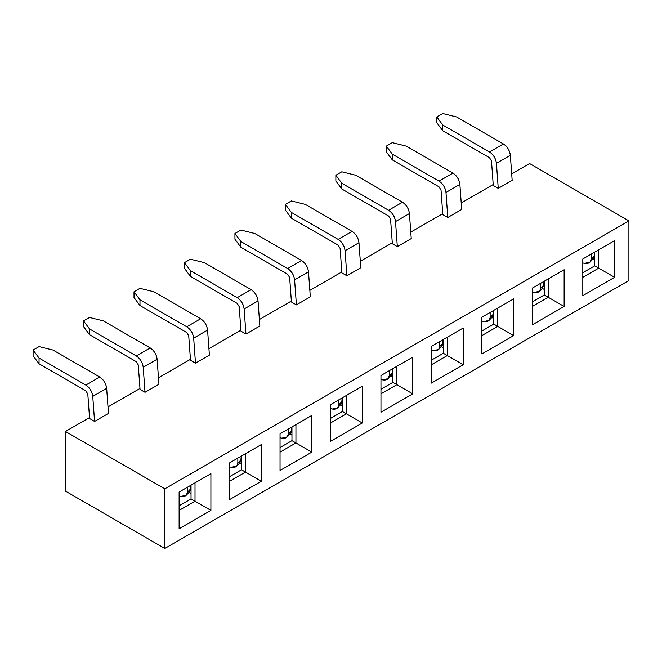 <?xml version="1.0" encoding="UTF-8"?>
<svg xmlns="http://www.w3.org/2000/svg" width="662" height="662" viewBox="0 0 662 662"><rect width="100%" height="100%" fill="white"/><g stroke="black" fill="none" stroke-linecap="round" stroke-linejoin="round"><path stroke-width="0.99" d="M628.9 280.531L164.813 548.467L65.48 491.121L164.813 548.467L628.9 280.531L628.9 220.893L628.9 280.531M431.425 360.136L443.35 353.251L443.35 339.49L443.35 353.251L431.425 360.136M529.567 163.539L628.9 220.893L164.813 488.829L164.813 548.467L164.813 488.829L628.9 220.893L529.567 163.539L511.693 173.858L529.567 163.539M412.749 357.149L412.749 393.857L380.964 412.211L380.964 375.503L412.749 357.149L380.964 375.503L412.749 357.149L396.861 366.326L396.861 384.68L412.749 393.857L412.749 357.149M330.503 441.339L330.503 404.639L362.288 386.285L362.288 422.985L330.503 441.339L362.288 422.985L362.288 386.285L330.503 404.639L330.503 441.339M280.043 470.475L280.043 433.767L311.827 415.422L311.827 452.121L280.043 470.475L311.827 452.121L311.827 415.422L280.043 433.767L280.043 470.475M229.582 499.611L229.582 462.904L261.366 444.55L261.366 481.257L229.582 499.611L261.366 481.257L261.366 444.55L229.582 462.904L229.582 499.611M179.121 528.739L179.121 492.04L210.905 473.686L210.905 510.385L179.121 528.739L210.905 510.385L210.905 473.686L179.121 492.04L179.121 528.739M582.808 295.674L582.808 258.966L614.593 240.62L614.593 277.32L582.808 295.674L614.593 277.32L614.593 240.62L582.808 258.966L582.808 295.674M532.347 324.81L532.347 288.102L564.132 269.748L564.132 306.456L532.347 324.81L564.132 306.456L564.132 269.748L532.347 288.102L532.347 324.81M481.886 353.938L481.886 317.239L513.671 298.885L513.671 335.584L481.886 353.938L513.671 335.584L513.671 298.885L481.886 317.239L481.886 353.938M431.425 383.075L431.425 346.367L463.21 328.021L463.21 364.721L431.425 383.075L463.21 364.721L463.21 328.021L431.425 346.367L431.425 383.075M380.964 389.264L392.88 382.388L392.88 368.618L392.88 382.388L380.964 389.264M493.207 184.532L461.232 202.994L493.207 184.532M442.737 213.669L410.771 232.122L442.737 213.669M392.276 242.805L360.31 261.258L392.276 242.805M341.815 271.933L309.849 290.395L341.815 271.933M291.354 301.069L259.388 319.523L291.354 301.069M240.894 330.206L208.927 348.659L240.894 330.206M190.433 359.334L158.466 377.795L190.433 359.334M139.972 388.47L108.005 406.923L139.972 388.47M89.511 417.606L65.48 431.475L164.813 488.829L65.48 431.475L65.48 491.121L65.48 431.475L89.511 417.606M360.782 267.729L346.871 275.764L341.89 272.885L340.111 248.374L338.133 245.13L291.363 218.137L285.405 210.111L291.363 218.137L291.363 212.403L338.133 239.396L352.035 231.369L305.273 204.368L291.363 200.934L285.405 204.368L291.363 212.403L285.405 204.368L285.405 210.111L285.405 204.368L291.363 200.934L305.273 204.368L352.035 231.369L338.133 239.396C342.097 242.044 344.406 245.817 345.059 250.724L358.961 242.697C358.316 237.79 356.007 234.017 352.035 231.369C355.957 234.042 358.266 237.823 358.961 242.697L345.059 250.724L346.871 275.764L360.782 267.729L358.961 242.697L360.782 267.729M461.704 209.465L447.793 217.492L442.812 214.612L441.033 190.102L439.055 186.866L392.285 159.865L386.327 151.838L392.285 159.865L392.285 154.13L439.055 181.131L452.957 173.105L406.195 146.103L392.285 142.661L386.327 146.103L392.285 154.13L386.327 146.103L386.327 151.838L386.327 146.103L392.285 142.661L406.195 146.103L452.957 173.105L439.055 181.131C443.019 183.779 445.327 187.553 445.981 192.46L459.883 184.433C459.238 179.526 456.929 175.744 452.957 173.105C456.879 175.778 459.188 179.551 459.883 184.433L445.981 192.46L447.793 217.492L461.704 209.465L459.883 184.433L461.704 209.465M310.321 296.866L296.411 304.892L291.429 302.013L289.65 277.502L287.664 274.267L240.902 247.265L234.944 239.239L240.902 247.265L240.902 241.531L287.672 268.532C291.636 271.18 293.945 274.953 294.598 279.861L296.411 304.892L310.321 296.866L308.5 271.834L294.598 279.861L308.5 271.834C307.855 266.927 305.546 263.145 301.574 260.505L287.672 268.532L301.574 260.505L254.812 233.504L240.902 230.062L234.944 233.504L240.902 241.531L234.944 233.504L234.944 239.239L234.944 233.504L240.902 230.062L254.812 233.504L301.574 260.505C305.496 263.178 307.805 266.952 308.5 271.834L310.321 296.866M411.243 238.601L397.332 246.628L392.351 243.748L390.572 219.238L388.594 216.002L341.824 189.001L335.866 180.974L341.824 189.001L341.824 183.266L388.594 210.268L402.496 202.233L355.734 175.24L341.824 171.797L335.866 175.24L341.824 183.266L335.866 175.24L335.866 180.974L335.866 175.24L341.824 171.797L355.734 175.24L402.496 202.233L388.594 210.268C392.558 212.907 394.866 216.689 395.52 221.596L409.422 213.561C408.777 208.654 406.468 204.881 402.496 202.233C406.418 204.914 408.727 208.687 409.422 213.561L395.52 221.596L397.332 246.628L411.243 238.601L409.422 213.561L411.243 238.601M145.028 392.293L140.046 389.413L138.267 364.903L136.281 361.667L89.519 334.666L83.561 326.639L89.519 334.666L89.519 328.931L136.281 355.933L150.191 347.906L103.429 320.905L89.519 317.462L83.561 320.905L89.519 328.931L83.561 320.905L83.561 326.639L83.561 320.905L89.519 317.462L103.429 320.905L150.191 347.906L136.281 355.933C140.253 358.581 142.562 362.354 143.207 367.261L157.117 359.234C156.464 354.327 154.155 350.546 150.191 347.906C154.114 350.579 156.422 354.352 157.117 359.234L143.207 367.261L145.028 392.293L158.938 384.266L145.028 392.293L143.207 367.261C142.512 362.387 140.203 358.605 136.281 355.933L89.519 328.931L89.519 334.666L136.281 361.667L138.267 364.903L140.046 389.413L145.028 392.293M195.489 363.165L190.507 360.285L188.728 335.775L186.742 332.531L139.98 305.538L134.022 297.511L139.98 305.538L139.98 299.803L186.742 326.796L200.652 318.77L153.89 291.768L139.98 288.334L134.022 291.768L139.98 299.803L134.022 291.768L134.022 297.511L134.022 291.768L139.98 288.334L153.89 291.768L200.652 318.77L186.742 326.796C190.714 329.444 193.023 333.218 193.676 338.125L207.578 330.098C206.933 325.191 204.616 321.418 200.652 318.77C204.575 321.442 206.883 325.224 207.578 330.098L193.676 338.125L195.489 363.165L209.399 355.13L195.489 363.165L193.676 338.125C192.973 333.251 190.664 329.477 186.742 326.796L139.98 299.803L139.98 305.538L186.742 332.531L188.728 335.775L190.507 360.285L195.489 363.165M245.95 334.029L240.968 331.149L239.189 306.638L237.203 303.403L190.441 276.402L184.483 268.375L190.441 276.402L190.441 270.667L237.203 297.668L251.113 289.633L204.351 262.64L190.441 259.198L184.483 262.64L190.441 270.667L184.483 262.64L184.483 268.375L184.483 262.64L190.441 259.198L204.351 262.64L251.113 289.633L237.203 297.668C241.175 300.308 243.484 304.09 244.137 308.997L258.039 300.962C257.394 296.055 255.085 292.281 251.113 289.633C255.035 292.314 257.344 296.088 258.039 300.962L244.137 308.997L245.95 334.029L259.86 326.002L245.95 334.029L244.137 308.997C243.434 304.115 241.125 300.341 237.203 297.668L190.441 270.667L190.441 276.402L237.203 303.403L239.189 306.638L240.968 331.149L245.95 334.029M94.567 421.429L89.585 418.55L87.806 394.039L85.82 390.803L39.058 363.802L33.1 355.775L39.058 363.802L39.058 358.068L85.82 385.069L99.73 377.034L52.968 350.041L39.058 346.598L33.1 350.041L39.058 358.068L33.1 350.041L33.1 355.775L33.1 350.041L39.058 346.598L52.968 350.041L99.73 377.034L85.82 385.069C89.792 387.709 92.101 391.49 92.746 396.397L106.656 388.362C106.003 383.455 103.694 379.682 99.73 377.034C103.653 379.715 105.961 383.488 106.656 388.362L92.746 396.397L94.567 421.429L108.477 413.402L94.567 421.429L92.746 396.397C92.051 391.515 89.742 387.742 85.82 385.069L39.058 358.068L39.058 363.802L85.82 390.803L87.806 394.039L89.585 418.55L94.567 421.429M498.254 188.364L493.273 185.484L491.494 160.974L489.516 157.73L442.754 130.737L436.788 122.71L442.754 130.737L442.754 125.002L489.516 151.995L503.418 143.968L456.656 116.967L442.754 113.533L436.788 116.967L442.754 125.002L436.788 116.967L436.788 122.71L436.788 116.967L442.754 113.533L456.656 116.967L503.418 143.968L489.516 151.995C493.48 154.643 495.788 158.417 496.442 163.324L510.344 155.297C509.699 150.39 507.39 146.616 503.418 143.968C507.34 146.641 509.649 150.423 510.344 155.297L496.442 163.324L498.254 188.364L512.165 180.329L498.254 188.364L496.442 163.324C495.739 158.45 493.43 154.676 489.516 151.995L442.754 125.002L442.754 130.737L489.516 157.73L491.494 160.974L493.273 185.484L498.254 188.364M447.322 337.19L431.425 346.367L463.21 328.021L447.322 337.19L447.322 355.544L443.35 353.251L447.322 355.544L447.322 337.19M431.425 364.721L447.322 355.544L463.21 364.721L447.322 355.544L431.425 364.721M542.319 288.351L544.272 289.476L542.319 288.351M412.749 393.857L396.861 384.68L380.964 393.857L396.861 384.68L392.88 382.388L396.861 384.68L396.861 366.326L380.964 375.503L380.964 412.211L412.749 393.857M582.808 258.966L614.593 240.62L598.705 249.789L598.705 268.143L614.593 277.32L598.705 268.143L582.808 277.32L598.705 268.143L598.705 249.789L582.808 258.966M532.347 288.102L564.132 269.748L548.244 278.925L548.244 297.279L564.132 306.456L548.244 297.279L532.347 306.456L548.244 297.279L548.244 278.925L532.347 288.102M481.886 317.239L513.671 298.885L497.783 308.062L497.783 326.416L513.671 335.584L497.783 326.416L481.886 335.584L497.783 326.416L497.783 308.062L481.886 317.239M481.886 331L493.811 324.115L493.811 310.354L493.811 324.115L497.783 326.416L493.811 324.115L481.886 331M532.347 301.864L544.272 294.987L544.272 281.218L544.272 294.987L548.244 297.279L544.272 294.987L532.347 301.864M582.808 272.736L594.733 265.851L594.733 252.09L594.733 265.851L598.705 268.143L594.733 265.851L582.808 272.736M179.121 492.04L210.905 473.686L195.017 482.863L195.017 501.217L210.905 510.385L195.017 501.217L179.121 510.385L195.017 501.217L195.017 482.863L179.121 492.04M229.582 462.904L261.366 444.55L245.478 453.727L245.478 472.08L261.366 481.257L245.478 472.08L229.582 481.257L245.478 472.08L245.478 453.727L229.582 462.904M280.043 433.767L311.827 415.422L295.939 424.599L295.939 442.944L311.827 452.121L295.939 442.944L280.043 452.121L295.939 442.944L295.939 424.599L280.043 433.767M330.503 404.639L362.288 386.285L346.4 395.462L346.4 413.816L362.288 422.985L346.4 413.816L330.503 422.985L346.4 413.816L346.4 395.462L330.503 404.639M189.084 492.288L191.037 493.413L189.084 492.288M290.014 434.024L291.959 435.149L290.014 434.024M191.037 498.916L195.017 501.217L191.037 498.916L179.121 505.801L191.037 498.916L191.037 485.155L191.037 498.916M241.498 469.788L245.478 472.08L241.498 469.788L229.582 476.665L241.498 469.788L241.498 456.019L241.498 469.788M291.959 440.652L295.939 442.944L291.959 440.652L280.043 447.537L291.959 440.652L291.959 426.891L291.959 440.652M342.42 411.516L346.4 413.816L342.42 411.516L330.503 418.401L342.42 411.516L342.42 397.754L342.42 411.516M390.936 375.751L392.88 376.877L390.936 375.751M443.35 347.749L441.397 346.623L443.35 347.749M493.811 318.612L491.858 317.487L493.811 318.612M594.733 260.348L592.78 259.223L594.733 260.348M241.498 464.277L239.553 463.152L241.498 464.277M342.42 406.013L340.475 404.887L342.42 406.013M512.165 180.329L510.344 155.297L512.165 180.329M108.477 413.402L106.656 388.362L108.477 413.402M259.86 326.002L258.039 300.962L259.86 326.002M209.399 355.13L207.578 330.098L209.399 355.13M158.938 384.266L157.117 359.234L158.938 384.266M433.188 350.769L431.425 350.339L433.188 350.769C437.102 351.365 439.27 349.983 439.684 346.623L439.684 341.6L439.684 346.623L438.658 349.462L433.188 350.769M442.621 345.067L443.06 339.656L443.06 343.106L441.14 346.706M382.719 379.897L380.964 379.467L382.719 379.897C386.641 380.501 388.809 379.119 389.223 375.759L389.223 370.737L389.223 375.759L388.197 378.598L382.719 379.897M392.161 374.204L392.599 368.784L392.599 372.234L390.679 375.842M443.06 343.106L439.684 346.623L443.06 343.106M483.649 321.633L481.886 321.202L483.649 321.633C487.563 322.228 489.731 320.847 490.145 317.495L490.145 312.464L490.145 317.495L489.119 320.334L483.649 321.633M534.11 292.496L532.347 292.066L534.11 292.496C538.024 293.101 540.192 291.719 540.606 288.359L540.606 283.336L540.606 288.359L539.58 291.197L534.11 292.496M584.571 263.368L582.808 262.938L584.571 263.368C588.485 263.964 590.653 262.582 591.067 259.223L591.067 254.2L591.067 259.223L590.041 262.061L584.571 263.368M594.004 257.667L594.443 252.255L594.443 255.706L592.523 259.305M180.875 496.434L179.121 496.003L180.875 496.434C184.797 497.03 186.965 495.648 187.379 492.296L187.379 487.265L187.379 492.296L186.353 495.135L180.875 496.434M190.317 490.732L190.755 485.32L190.755 488.771L188.835 492.379M231.336 467.298L229.582 466.867L231.336 467.298C235.258 467.902 237.426 466.52 237.84 463.16L237.84 458.137L237.84 463.16L236.814 465.998L231.336 467.298M281.797 438.17L280.043 437.739L281.797 438.17C285.719 438.765 287.887 437.383 288.301 434.024L288.301 429.001L288.301 434.024L287.275 436.862L281.797 438.17M332.258 409.033L330.503 408.603L332.258 409.033C336.18 409.629 338.348 408.247 338.762 404.896L338.762 399.865L338.762 404.896L337.736 407.734L332.258 409.033M392.599 372.234L389.223 375.759L392.599 372.234M493.082 315.931L493.521 310.519L493.521 313.97L491.601 317.578M493.521 313.97L490.145 317.495L493.521 313.97M543.543 286.803L543.982 281.383L543.982 284.834L542.062 288.442M543.982 284.834L540.606 288.359L543.982 284.834M594.443 255.706L591.067 259.223L594.443 255.706M190.755 488.771L187.379 492.296L190.755 488.771M240.778 461.604L241.216 456.184L241.216 459.635L239.296 463.243M241.216 459.635L237.84 463.16L241.216 459.635M291.239 432.468L291.677 427.056L291.677 430.507L289.757 434.107M291.677 430.507L288.301 434.024L291.677 430.507M341.7 403.332L342.138 397.92L342.138 401.371L340.218 404.978M342.138 401.371L338.762 404.896L342.138 401.371M291.363 218.137L338.133 245.13L340.111 248.374L341.89 272.885L346.871 275.764L345.059 250.724C344.356 245.85 342.047 242.077 338.133 239.396L291.363 212.403L291.363 218.137M240.902 247.265L287.672 274.267L289.65 277.502L291.429 302.013L296.411 304.892L294.598 279.861C293.895 274.987 291.586 271.205 287.672 268.532L240.902 241.531L240.902 247.265M392.285 159.865L439.055 186.866L441.033 190.102L442.812 214.612L447.793 217.492L445.981 192.46C445.278 187.586 442.969 183.804 439.055 181.131L392.285 154.13L392.285 159.865M341.824 189.001L388.594 216.002L390.572 219.238L392.351 243.748L397.332 246.628L395.52 221.596C394.817 216.714 392.508 212.941 388.594 210.268L341.824 183.266L341.824 189.001M441.918 346.069L438.55 349.586M391.457 375.205L388.089 378.722M492.379 316.941L489.011 320.449M542.84 287.805L539.472 291.321M593.301 258.668L589.933 262.185M189.613 491.742L186.245 495.25M240.074 462.606L236.706 466.122M290.535 433.469L287.167 436.986M340.996 404.341L337.628 407.85"/></g></svg>
